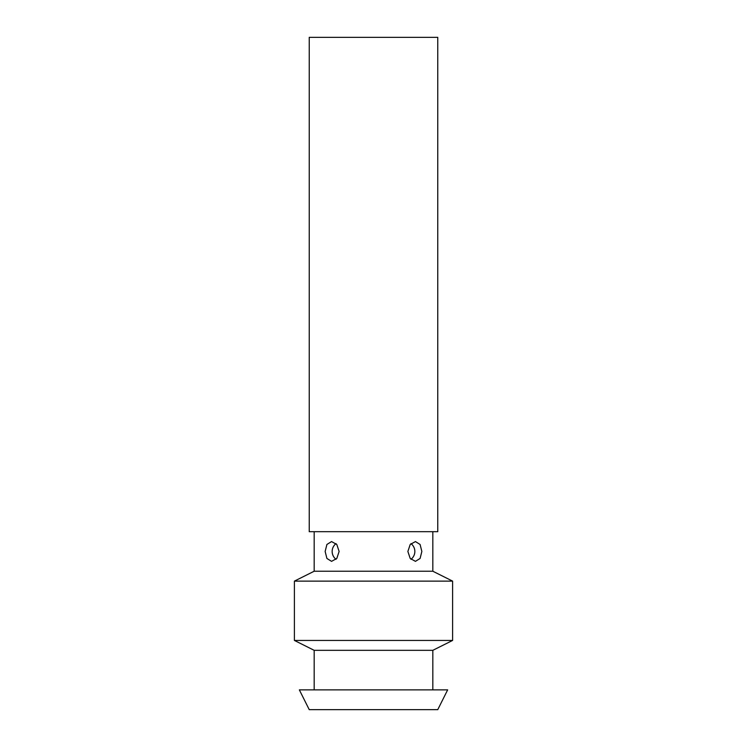 <?xml version="1.0" encoding="UTF-8"?>
<svg xmlns="http://www.w3.org/2000/svg" width="747" height="747" viewBox="0 0 747 747"><rect width="100%" height="100%" fill="white"/><g stroke="black" fill="none" stroke-linecap="round" stroke-linejoin="round"><path stroke-width="1.12" d="M309.239 531.687L309.239 37.35L437.761 37.35L437.761 531.687L309.239 531.687M314.179 689.873L314.179 650.329L294.402 640.44L294.402 581.119L314.179 571.231L314.179 531.687M314.179 571.231L432.821 571.231L452.598 581.119L452.598 640.44L432.821 650.329L432.821 689.873M432.821 531.687L432.821 571.231M421.85 551.463L420.094 558.457L415.444 561.352L410.206 558.457L407.871 551.463L410.206 544.47L415.444 541.575L420.094 544.47L421.85 551.463M339.129 551.463L336.794 558.457L331.556 561.352L326.906 558.457L325.15 551.463L326.906 544.47L331.556 541.575L336.794 544.47L339.129 551.463M294.402 581.119L452.598 581.119M294.402 640.44L452.598 640.44M314.179 650.329L432.821 650.329M309.239 709.65L299.351 689.873L447.649 689.873L437.761 709.65L309.239 709.65M410.981 559.307A9.888 9.888 0 0 0 410.981 543.62M336.019 543.62A9.888 9.888 0 0 0 336.019 559.307"/></g></svg>
